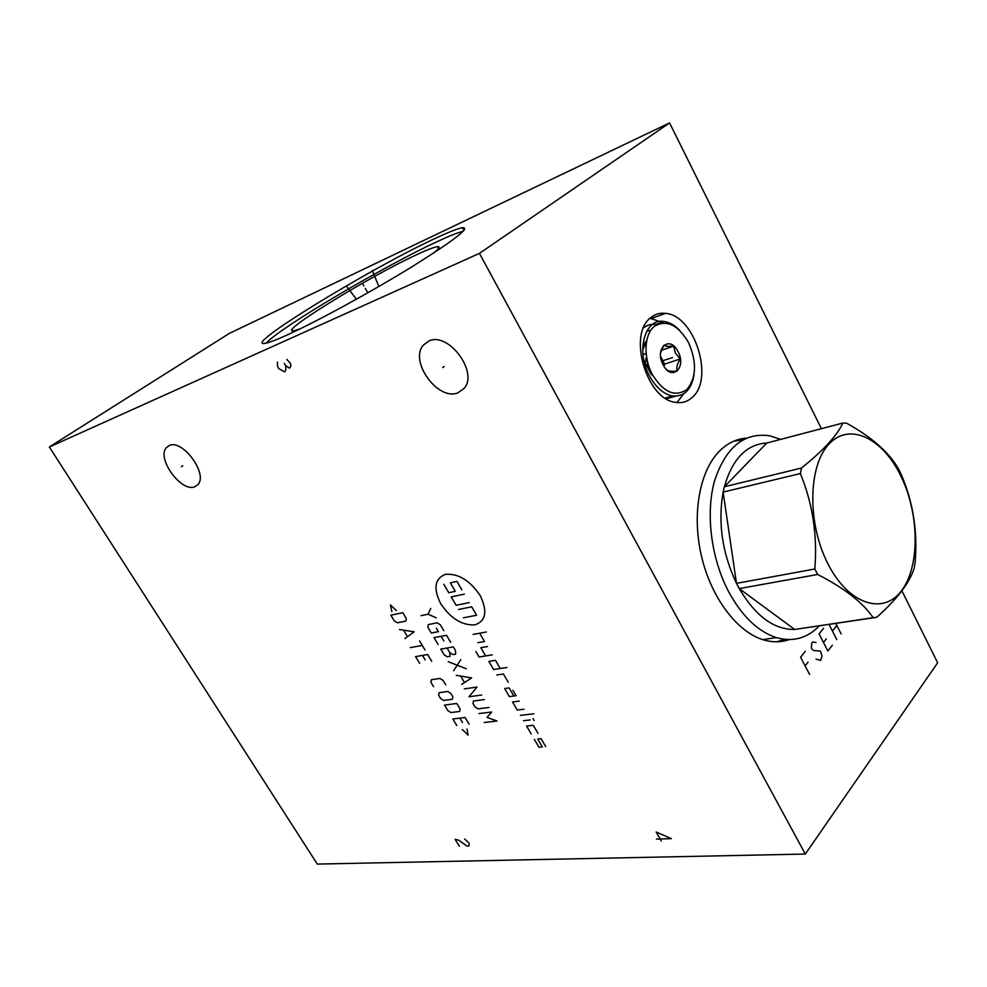 <?xml version="1.0" encoding="UTF-8"?>
<svg xmlns="http://www.w3.org/2000/svg" width="987" height="987" viewBox="0 0 987 987"><rect width="100%" height="100%" fill="white"/><g stroke="black" fill="none" stroke-linecap="round" stroke-linejoin="round"><path stroke-width="1.48" d="M901.884 590.769L937.65 662.795L805.306 854.063L479.448 253.375L669.568 122.919L821.406 428.679M789.218 639.601C781.05 642.451 772.439 642.525 763.358 639.823C736.944 631.951 710.924 597.357 701.325 555.521C691.665 513.696 699.758 470.503 719.757 450.812C727.666 443.077 736.549 438.845 746.419 438.129M650.815 317.604C655.134 314.088 660.056 312.669 665.583 313.348C694.651 315.322 714.65 379.07 692.158 397.465C687.433 401.771 681.857 403.387 675.429 402.326C646.497 399.414 627.448 334.137 650.815 317.604M669.568 122.919L229.305 333.421L49.35 446.988L479.448 253.375M432.898 239.52C447.53 232.562 457.363 228.626 462.397 227.689C471.12 227.232 454.267 240.285 411.838 266.835C371.026 291.967 316.395 321.762 286.97 335.062C275.916 340.071 268.55 342.834 264.861 343.39C241.445 347.288 368.052 269.796 432.898 239.52M805.306 854.063L317.283 864.081L49.35 446.988M169.246 445.532C182.509 438.783 208.405 474.266 197.881 484.605L194.797 486.739C181.312 492.809 156.082 457.98 166.495 447.506L169.246 445.532M428.913 340.996C448.493 331.373 478.88 372.605 464.05 388.459L457.956 392.814C438.068 401.401 408.729 360.995 423.448 345.031L428.913 340.996M646.781 331.077L650.754 330.337M676.971 402.548L683.584 393.875M650.014 318.32L661.932 322.255M778.583 641.735L785.504 639.428M735.858 440.362L743.1 439.733M300.344 328.745L295.051 330.46C272.091 336.37 367.744 277.236 416.354 254.856C427.803 249.489 435.02 246.75 437.994 246.639C440.313 246.688 438.746 248.897 433.293 253.277M463.199 231.291C457.795 232.537 448.295 236.374 434.687 242.802C380.908 267.909 279.79 327.844 266.182 343.131M742.52 440.066L734.032 441.078M776.621 641.809L784.838 639.366M780.742 439.363L769.786 435.798C744.087 432.183 725.667 447.234 714.526 480.953C705.421 513.561 711.109 558.691 728.801 592.027C742.199 616.406 758.041 631.594 776.337 637.602C792.894 642.241 807.193 638.355 819.222 625.955M876.111 617.393L794.708 629.472C774.03 629.731 755.536 616.11 739.238 588.597L736.475 583.366L814.83 568.993L817.631 574.483C844.329 588.104 862.823 602.502 873.1 617.677L876.715 617.307C897.22 599.023 909.73 582.577 914.258 567.981L915.109 562.664C917.811 531.512 913.148 502.025 901.106 474.204L898.589 469.047C889.151 452.428 871.817 437.142 846.575 423.189L842.923 423.028C837.075 435.563 823.269 450.565 801.481 468.035L800.358 473.563C812.708 503.567 817.52 535.386 814.83 568.993M817.631 574.483L739.238 588.597L794.708 629.472L873.1 617.677M900.909 476.104C882.674 438.018 849.363 421.757 828.87 444.199C808.057 466.012 807.156 523.566 827.957 563.861C848.462 604.5 883.365 615.567 901.587 590.621C920.118 566.242 919.415 513.882 900.909 476.104M842.923 423.028L766.813 443.015C746.567 444.236 732.416 458.819 724.335 486.776L723.138 492.094C717.783 522.703 722.225 553.127 736.475 583.366L723.138 492.094L800.358 473.563M766.813 443.015L724.335 486.776L801.481 468.035M688.482 342.464C697.007 362.118 696.464 377.799 686.853 389.52C675.046 397.49 663.498 392.444 652.222 374.357C643.191 357.306 644.215 334.618 654.196 326.463C666.324 319.233 677.761 324.575 688.482 342.464M663.104 364.783C671.518 381.833 686.989 367.843 678.044 351.631C669.889 334.642 654.023 348.214 663.104 364.783M694.021 374.974C691.282 390.001 684.04 396.984 672.307 395.923C663.387 394.035 655.775 387.348 649.458 375.874C635.566 350.94 644.93 317.691 664.091 321.491C669.593 322.305 674.837 325.303 679.846 330.497M643.561 327.82C647.139 325.019 651.198 323.909 655.738 324.464L656.861 324.637M675.564 396.194L666.299 398.773M642.722 349.805L646.423 341.847M642.833 345.524L646.633 340.712M665.67 368.62L667.434 370.335C668.717 371.223 671.974 371.457 677.181 371.063C676.218 367.67 677.23 363.648 680.216 358.997L675.429 353.075L673.59 346.166L661.265 350.336M660.55 353.001L663.832 345.277C665.127 346.252 668.384 346.536 673.59 346.166M680.216 358.997L664.584 364.141L660.611 356.492M664.004 366.362L664.584 364.141M646.51 357.084L645.054 362.624L651.42 374.789M651.765 373.444L648.41 369.027L646.522 357.109M660.624 356.628L663.437 365.4M646.201 360.341L647.83 363.142M649.323 367.793L649.631 371.026M182.743 465.753L181.411 466.678M444.199 366.51L442.805 367.559M440.757 603.785C450.701 618.491 462.064 625.524 474.833 624.882C485.962 621.057 487.751 611.298 480.188 595.58C469.874 580.356 458.276 573.274 445.408 574.36C434.662 578.703 433.108 588.511 440.757 603.785M508.194 682.165L503.432 673.998L496.782 674.997M500.249 668.532L495.474 660.328L488.849 661.389L493.611 669.556L506.948 667.508M475.907 651.556L479.102 657.009L492.279 654.837M487.467 646.571L480.854 647.706L485.653 655.923M477.918 642.66L484.518 641.513L479.682 633.21M473.094 634.407L486.332 632.001M513.857 696.02L509.119 687.914L504.69 688.531L509.403 696.612L516.078 695.724L512.932 690.308M519.224 701.128L512.549 701.991L517.237 710.035L523.937 709.209M520.359 715.39L533.831 713.774M523.48 720.72L530.192 719.942M532.98 718.548L534.152 720.559M537.964 733.304L533.301 725.297L526.589 726.05L531.24 734.02M545.7 746.591L541.061 738.621L537.693 738.967L542.319 746.925L538.964 747.245L534.337 739.312M469.257 602.601L456.105 605.29L451.207 596.913L464.334 594.137M458.536 609.472L471.7 606.82L476.598 615.234L463.409 617.8M461.867 589.893L456.932 581.392L450.356 582.848L455.278 591.312L448.752 592.706L443.842 584.292M421.005 615.666L428.099 614.222L430.714 608.448M428.099 614.222L436.229 617.825M443.792 630.656L440.362 624.833L437.192 622.846L428.259 624.586L427.852 627.238L431.27 633.012L438.401 631.668L436.34 628.188M450.627 642.266L446.531 635.307L433.996 637.614L438.08 644.511M443.854 640.933L441.127 636.307M447.049 648.003L449.764 652.604L452.922 654.603L455.624 654.134L455.402 650.371L453.354 646.904L440.782 649.101L444.175 654.825L447.308 656.811L449.998 656.355L449.764 652.604M448.221 661.672L466.246 668.779M460.83 659.587L453.613 670.778M461.657 684.373L471.638 677.933L456.302 675.318M460.781 676.28L464.359 682.325M464.322 688.889L477.017 687.063L468.985 696.773L481.693 695.021M484.37 699.561L473.452 701.017L472.983 703.509L474.969 706.865L478.103 708.876L489.034 707.482M484.21 722.496L496.992 720.991L487.023 717.389L491.686 711.997L478.942 713.576M396.404 610.583L390.482 604.957L391.851 611.545M390.84 615.172L394.245 620.86L397.305 622.797L405.867 621.082L406.225 618.442L402.807 612.693L390.84 615.172M404.843 638.614L414.17 631.791L399.439 629.558M403.757 630.409L407.36 636.455M410.234 647.62L422.288 645.449M419.586 640.908L424.99 649.989M431.714 661.302L427.679 654.517L415.601 656.602L419.611 663.326M425.163 659.921L422.473 655.417M445.754 684.892L443.089 680.413L440.005 678.439L431.319 679.772L430.924 682.264L433.577 686.693M439.042 692.714L438.635 695.169L440.609 698.488L443.669 700.449L452.391 699.252L452.823 696.785L450.837 693.442L447.753 691.468L439.042 692.714M444.557 705.088L447.839 710.591L450.886 712.565L459.646 711.442L460.09 708.999L456.796 703.46L444.557 705.088M469.072 724.088L465.136 717.475L452.86 718.992L456.784 725.544M462.471 722.521L459.843 718.129M462.298 729.566L468.097 735.13L466.974 729.035M459.387 846.266L455.13 839.32L458.511 840.085L466.999 846.032L468.924 845.97L469.244 843.28L464.655 838.975M277.421 362.106L277.47 366.313L278.79 368.546L284.342 371.766L285.317 371.359L285.959 368.287L285.613 365.622L289.561 368.151L290.857 366.189L290.523 363.5L286.884 359.416M284.281 363.364L285.613 365.622M656.441 839.11L671.394 838.629L656.182 832.016L661.29 840.973M363.907 285.909L362.908 284.133M365.338 288.426L367.818 292.806M352.038 293.694L351.027 291.905M347.066 286.921L356.406 299.221M375.603 278.235L374.604 276.483M372.321 270.524L378.823 286.501M805.281 651.334L800.593 657.231L809.611 674.466M805.108 665.855L808.02 662.154M816.002 642.562L812.794 641.871L811.647 643.314L811.4 648.36L813.461 650.495L820.419 651.099L822.06 656.096L820.53 660.426L816.027 659.082M823.602 628.275L819.074 633.962L827.871 650.988L832.349 645.239M823.479 642.488L826.304 638.91M829.031 624.475L836.779 639.551M835.829 623.451L841.171 633.901M832.436 631.1L836.865 625.474M672.492 357.553L670.79 358.108L672.492 357.553M661.598 361.156L670.617 358.17M648.521 365.486L647.127 365.955M665.583 313.348L651.432 318.443M438.462 248.49L437.994 246.639M462.397 227.689L463.927 230.502M166.495 447.506L169.653 445.384M423.448 345.031L429.148 340.91M762.667 639.613L776.337 637.602M664.091 321.491L655.738 324.464M672.307 395.923L665.226 398.106M646.066 353.568L643.018 354.604"/></g></svg>
